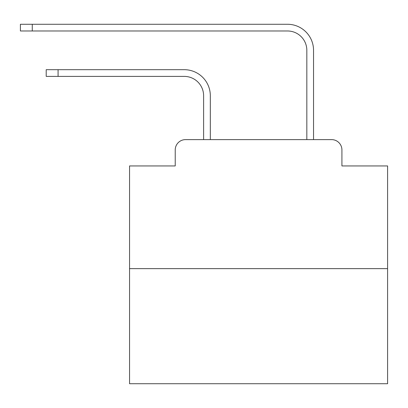 <?xml version="1.0" encoding="UTF-8"?>
<svg xmlns="http://www.w3.org/2000/svg" width="408" height="408" viewBox="0 0 408 408"><rect width="100%" height="100%" fill="white"/><g stroke="black" fill="none" stroke-linecap="round" stroke-linejoin="round"><path stroke-width="0.61" d="M175.226 149.94L175.226 165.939L175.226 149.94A10.322 10.322 0 0 1 185.548 139.618L203.612 139.618L203.612 95.747A19.355 19.355 0 0 0 184.258 76.398A19.355 19.355 0 0 1 203.612 95.747A19.355 19.355 0 0 0 184.258 76.398A19.355 19.355 0 0 1 203.612 95.747A19.355 19.355 0 0 0 184.258 76.398A19.355 19.355 0 0 1 203.612 95.747A19.355 19.355 0 0 0 184.258 76.398A19.355 19.355 0 0 1 203.612 95.747A19.355 19.355 0 0 0 184.258 76.398A19.355 19.355 0 0 1 203.612 95.747A19.355 19.355 0 0 0 184.258 76.398A19.355 19.355 0 0 1 203.612 95.747A19.355 19.355 0 0 0 184.258 76.398A19.355 19.355 0 0 1 203.612 95.747A19.355 19.355 0 0 0 184.258 76.398A19.355 19.355 0 0 1 203.612 95.747A19.355 19.355 0 0 0 184.258 76.398A19.355 19.355 0 0 1 203.612 95.747A19.355 19.355 0 0 0 184.258 76.398A19.355 19.355 0 0 1 203.612 95.747A19.355 19.355 0 0 0 184.258 76.398A19.355 19.355 0 0 1 203.612 95.747A19.355 19.355 0 0 0 184.258 76.398A19.355 19.355 0 0 1 203.612 95.747A19.355 19.355 0 0 0 184.258 76.398A19.355 19.355 0 0 1 203.612 95.747A19.355 19.355 0 0 0 184.258 76.398A19.355 19.355 0 0 1 203.612 95.747A19.355 19.355 0 0 0 184.258 76.398A19.355 19.355 0 0 1 203.612 95.747A19.355 19.355 0 0 0 184.258 76.398A19.355 19.355 0 0 1 203.612 95.747A19.355 19.355 0 0 0 184.258 76.398A19.355 19.355 0 0 1 203.612 95.747A19.355 19.355 0 0 0 184.258 76.398A19.355 19.355 0 0 1 203.612 95.747A19.355 19.355 0 0 0 184.258 76.398A19.355 19.355 0 0 1 203.612 95.747M387.6 268.642L129.555 268.642L129.555 383.729L387.6 383.729L387.6 165.939L341.924 165.939L341.924 149.94A10.322 10.322 0 0 0 331.602 139.618L185.548 139.618M129.555 268.642L129.555 165.939L175.226 165.939M210.324 139.618L210.324 95.747L210.324 139.618L210.324 95.747L210.324 139.618L210.324 95.747L210.324 139.618L210.324 95.747L210.324 139.618L210.324 95.747L210.324 139.618L210.324 95.747L210.324 139.618L210.324 95.747L210.324 139.618L210.324 95.747L210.324 139.618L210.324 95.747L210.324 139.618L210.324 95.747L210.324 139.618L210.324 95.747L210.324 139.618L210.324 95.747L210.324 139.618L210.324 95.747L210.324 139.618L210.324 95.747L210.324 139.618L210.324 95.747L210.324 139.618L210.324 95.747L210.324 139.618L210.324 95.747L210.324 139.618L210.324 95.747L210.324 139.618L210.324 95.747L210.324 139.618L218.321 139.618M298.835 139.618L306.831 139.618L306.831 50.332A19.355 19.355 0 0 0 287.477 30.977A19.355 19.355 0 0 1 306.831 50.332A19.355 19.355 0 0 0 287.477 30.977A19.355 19.355 0 0 1 306.831 50.332A19.355 19.355 0 0 0 287.477 30.977A19.355 19.355 0 0 1 306.831 50.332A19.355 19.355 0 0 0 287.477 30.977A19.355 19.355 0 0 1 306.831 50.332A19.355 19.355 0 0 0 287.477 30.977A19.355 19.355 0 0 1 306.831 50.332A19.355 19.355 0 0 0 287.477 30.977A19.355 19.355 0 0 1 306.831 50.332A19.355 19.355 0 0 0 287.477 30.977A19.355 19.355 0 0 1 306.831 50.332A19.355 19.355 0 0 0 287.477 30.977A19.355 19.355 0 0 1 306.831 50.332A19.355 19.355 0 0 0 287.477 30.977A19.355 19.355 0 0 1 306.831 50.332A19.355 19.355 0 0 0 287.477 30.977A19.355 19.355 0 0 1 306.831 50.332A19.355 19.355 0 0 0 287.477 30.977A19.355 19.355 0 0 1 306.831 50.332A19.355 19.355 0 0 0 287.477 30.977A19.355 19.355 0 0 1 306.831 50.332A19.355 19.355 0 0 0 287.477 30.977A19.355 19.355 0 0 1 306.831 50.332A19.355 19.355 0 0 0 287.477 30.977A19.355 19.355 0 0 1 306.831 50.332A19.355 19.355 0 0 0 287.477 30.977A19.355 19.355 0 0 1 306.831 50.332A19.355 19.355 0 0 0 287.477 30.977A19.355 19.355 0 0 1 306.831 50.332A19.355 19.355 0 0 0 287.477 30.977A19.355 19.355 0 0 1 306.831 50.332A19.355 19.355 0 0 0 287.477 30.977A19.355 19.355 0 0 1 306.831 50.332A19.355 19.355 0 0 0 287.477 30.977A19.355 19.355 0 0 1 306.831 50.332M313.543 139.618L313.543 50.332L313.543 139.618L313.543 50.332L313.543 139.618L313.543 50.332L313.543 139.618L313.543 50.332L313.543 139.618L313.543 50.332L313.543 139.618L313.543 50.332L313.543 139.618L313.543 50.332L313.543 139.618L313.543 50.332L313.543 139.618L313.543 50.332L313.543 139.618L313.543 50.332L313.543 139.618L313.543 50.332L313.543 139.618L313.543 50.332L313.543 139.618L313.543 50.332L313.543 139.618L313.543 50.332L313.543 139.618L313.543 50.332L313.543 139.618L313.543 50.332L313.543 139.618L313.543 50.332L313.543 139.618L313.543 50.332L313.543 139.618L313.543 50.332L313.543 139.618L331.602 139.618M341.924 165.939L341.924 149.94M46.206 69.686L58.074 69.686L58.074 76.398L46.206 76.398L46.206 69.686M58.074 76.398L184.258 76.398M210.324 95.747A26.061 26.061 0 0 0 184.258 69.686L58.074 69.686M20.4 24.271L32.268 24.271L32.268 30.977L20.4 30.977L20.4 24.271M313.543 50.332A26.061 26.061 0 0 0 287.477 24.271L32.268 24.271M32.268 30.977L287.477 30.977"/></g></svg>
